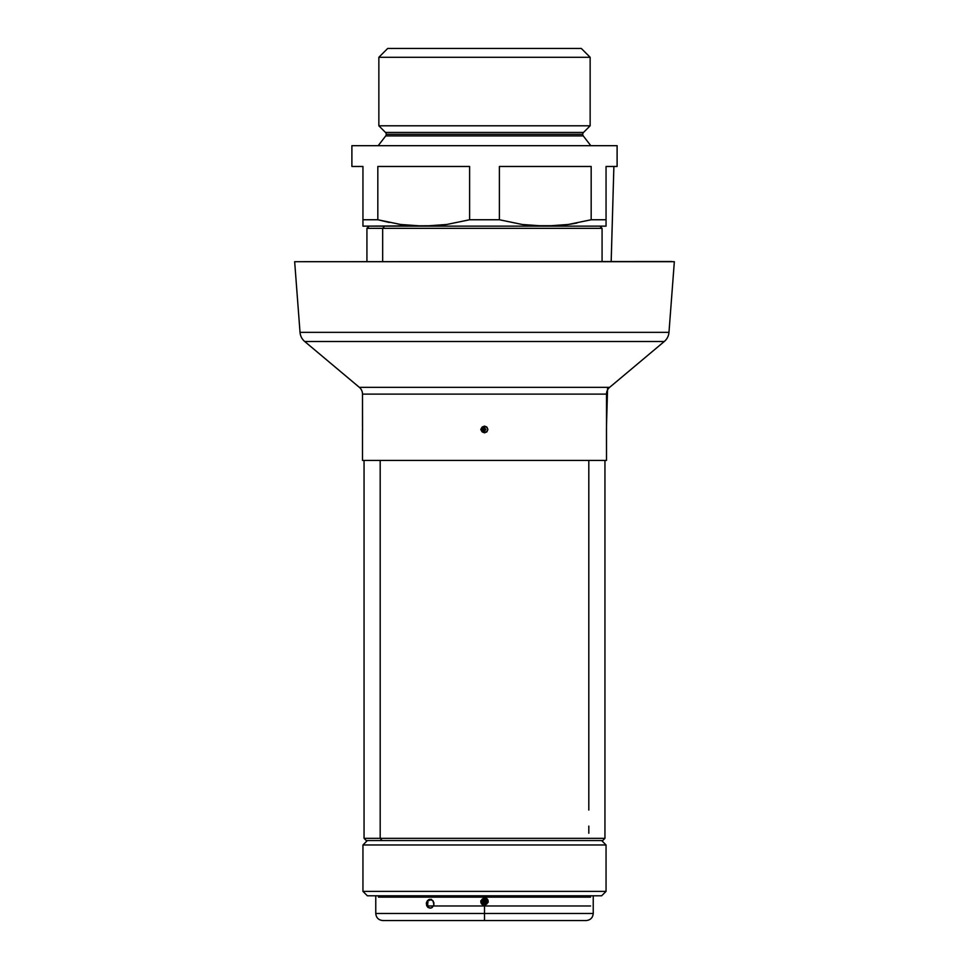 <?xml version="1.0" encoding="UTF-8"?>
<svg xmlns="http://www.w3.org/2000/svg" width="969" height="969" viewBox="0 0 969 969"><rect width="100%" height="100%" fill="white"/><g stroke="black" fill="none" stroke-linecap="round" stroke-linejoin="round"><path stroke-width="1.45" d="M385.48 132.438L583.52 132.438A2.653 2.653 0 0 0 582.732 134.303L386.268 134.303A2.653 2.653 0 0 0 385.48 132.438A2.653 2.653 0 0 1 385.71 135.926L378.201 145.689L385.71 135.926A2.653 2.653 0 0 0 386.268 134.303L582.732 134.303A2.653 2.653 0 0 1 583.52 132.438L590.145 125.8L590.145 57.292L581.303 48.45L387.697 48.45L378.855 57.292L590.145 57.292L378.855 57.292L378.855 125.8L590.145 125.8L378.855 125.8L385.48 132.438L583.52 132.438L590.145 125.8L590.145 57.292L581.303 48.45L387.697 48.45L378.855 57.292L378.855 125.8L385.48 132.438M583.29 135.926A2.653 2.653 0 0 1 582.732 134.303A2.653 2.653 0 0 0 583.29 135.926L385.71 135.926L583.29 135.926L590.799 145.689L583.29 135.926M606.049 219.757L606.049 166.474L617.108 166.474L617.108 145.689L351.892 145.689L351.892 166.474L362.951 166.474L362.951 219.757L377.825 219.757L377.825 166.474L469.614 166.474L469.614 219.757L499.386 219.757L499.386 166.474L591.175 166.474L591.175 219.757L606.049 219.757L606.049 226.14L362.951 226.14L435.251 225.716L446.794 224.469L469.614 219.757L469.614 166.474L377.825 166.474L377.825 219.757L400.669 224.481L423.719 226.14L400.669 224.481L377.825 219.757L362.951 219.757L362.951 225.716L362.951 166.474L351.892 166.474L351.892 145.689L617.108 145.689L617.108 166.474L606.049 166.474L606.049 219.757L591.175 219.757L591.175 166.474L499.386 166.474L499.386 219.757L522.23 224.481L545.281 226.14L568.355 224.469L591.175 219.757L568.355 224.469L556.8 225.716L533.725 225.716L522.23 224.481L499.386 219.757L469.614 219.757L446.794 224.469L423.719 226.14L606.049 226.14L606.049 222.47M415.992 225.947L412.2 225.716L415.992 225.947M389.187 222.458L377.825 219.757L389.223 222.47M576.943 223.04L569.772 224.263M568.331 224.481L556.836 225.716L568.331 224.481M606.049 166.474L610.845 166.474M358.155 166.474L362.951 166.474M362.951 225.716L362.951 222.47L362.951 225.716M362.951 219.757L362.951 222.458M397.884 224.057L400.669 224.481M382.67 228.357L602.076 228.357L382.67 228.357L382.67 261.497L382.67 228.357L366.924 228.357L382.67 228.357L384.584 226.14L382.67 228.357M602.682 840.547L382.101 840.547L380.187 838.33L364.053 838.33L380.187 838.33L380.187 460.408L380.187 838.33L382.101 840.547L602.742 840.547L604.947 838.33L380.187 838.33L593.9 838.33M588.813 833.243L588.813 826.097M588.813 810.048L588.813 460.408M364.053 460.408L364.053 838.33L366.258 840.547L382.101 840.547L366.318 840.547M601.64 840.547L606.049 844.968L606.049 891.371L601.64 895.792L367.36 895.792L362.951 891.371L362.951 844.968L362.951 891.371L606.049 891.371L362.951 891.371L367.36 895.792L601.64 895.792L606.049 891.371L606.049 844.968L362.951 844.968L367.36 840.547L362.951 844.968L606.049 844.968L601.64 840.547L382.101 840.547M590.581 913.476L378.419 913.476L590.581 913.476L484.5 913.476L590.581 913.476L484.5 913.476L484.5 917.897L484.5 913.476L375.766 913.476L484.5 913.476L484.5 904.913L482.102 903.932L481.096 901.545L482.09 899.159L484.5 898.166L484.5 895.792L484.5 897.791L480.842 900.746C480.612 903.399 481.835 904.925 484.5 905.288L484.5 913.476L593.234 913.476C592.81 917.764 590.46 920.126 586.16 920.55L382.84 920.55L484.5 920.55L484.5 905.288L483.664 905.203M378.419 897.124L590.581 897.124M590.581 905.967L426.844 905.967M428.177 905.967L434.487 905.967M474.107 905.967L494.893 905.967M494.893 897.124L474.107 897.124M427.959 902.066L427.68 903.75L426.348 903.75L426.639 902.054L428.673 899.668L430.139 899.329L432.864 900.625L433.93 904.622L432.271 907.432L430.127 908.171L428.019 907.432L426.639 905.446L426.421 902.89L427.45 900.625L429.388 899.414L432.864 900.625L433.93 902.89L433.712 905.446L431.605 907.832L430.127 908.171L427.45 906.875L426.348 903.75L427.68 903.75L427.959 902.066M431.459 899.329L428.77 900.625L430.708 899.414M485.251 901.545A0.751 0.751 0 0 0 484.5 900.795A0.751 0.751 0 0 0 483.749 901.545L483.143 900.976L484.5 900.044L485.966 901.545L484.5 902.296L483.749 901.545L484.5 900.795L484.5 902.296L484.5 900.044L484.5 903.035L484.5 900.795L485.857 902.115L483.931 902.926L483.034 901.545L483.749 901.545A0.751 0.751 0 0 0 484.5 902.296A0.751 0.751 0 0 0 485.251 901.545M486.196 903.665L484.5 904.271L481.872 900.964L484.5 898.82L487.128 902.127L484.5 904.271L483.337 904.004M485.748 905.082L484.5 905.288L488.158 902.345C488.388 899.68 487.165 898.166 484.5 897.791L485.324 897.888M482.804 899.426L485.663 899.087M375.766 913.476L484.5 913.476L484.5 920.55L586.16 920.55L382.84 920.55C378.54 920.126 376.19 917.764 375.766 913.476L375.766 895.792M483.252 898.009L484.5 897.791L484.5 895.792L484.5 898.166L486.898 899.147L487.904 901.545L486.91 903.932L484.5 904.913L484.5 913.476L593.234 913.476L378.419 913.476M427.753 904.622L427.68 903.75L427.753 904.622M428.31 906.209L427.959 905.446L428.31 906.209M430.721 908.086L430.006 907.844M484.5 904.913C488.909 902.672 488.909 900.419 484.5 898.166L484.5 900.044L485.966 901.545L484.5 903.035L484.5 904.913L484.5 903.035L483.034 901.545L484.5 900.044L484.5 898.166C480.091 900.419 480.091 902.672 484.5 904.913M480.757 429.449L482.102 427.075L484.5 426.094L486.898 427.075L487.904 429.473L486.898 431.859L484.5 432.84L482.102 431.859L480.757 429.449M485.53 431.992L484.5 432.198L481.811 429.461L484.5 426.735L485.542 426.954M484.5 430.224L483.749 429.473L484.5 428.722L484.5 430.224A0.751 0.751 0 0 0 485.251 429.473A0.751 0.751 0 0 0 484.5 428.722A0.751 0.751 0 0 0 483.749 429.473L483.143 428.904L484.5 427.971L485.966 429.473L484.5 430.963L484.5 427.971L484.5 430.963L483.143 430.042L483.749 429.473A0.751 0.751 0 0 0 484.5 430.224L484.5 428.722L485.251 429.473L484.5 430.224M606.461 430.757L606.497 460.408L362.503 460.408L362.503 432.84L362.503 460.408L606.497 460.408L606.497 394.104L362.503 394.104L362.551 430.212M359.342 387.334A8.842 8.842 0 0 1 362.503 394.104A8.842 8.842 0 0 0 359.342 387.334L609.658 387.334L664.274 341.512L304.726 341.512L359.342 387.334L304.726 341.512L664.274 341.512A13.263 13.263 0 0 0 668.973 332.355L300.027 332.355A13.263 13.263 0 0 0 304.726 341.512A13.263 13.263 0 0 1 300.027 332.355L668.973 332.355L674.339 261.703L294.661 261.703L300.027 332.355L294.661 261.703L671.699 261.497L294.661 261.703L674.339 261.703L668.973 332.355A13.263 13.263 0 0 1 664.274 341.512L609.658 387.334A8.842 8.842 0 0 0 606.497 394.104A8.842 8.842 0 0 1 609.658 387.334L359.342 387.334M607.599 387.334L606.497 426.094A2.204 2.204 0 0 1 606.497 426.215A2.204 2.204 0 0 0 606.497 426.094L606.497 394.104L362.503 394.104L362.503 426.215A2.204 2.204 180 0 1 362.503 426.094A2.204 2.204 -0.3 0 0 362.503 426.215M606.497 432.719A2.204 2.204 0 0 1 606.497 432.84L606.497 432.719A2.204 2.204 0 0 1 606.497 432.84L606.449 428.722M362.539 428.177L362.503 432.84A2.204 2.204 0 0 1 362.503 432.719A2.204 2.204 0 0 0 362.503 432.84L362.503 432.719M483.47 426.954L484.5 426.735M484.5 432.198L483.458 431.98M484.5 426.094C480.103 428.346 480.103 430.599 484.5 432.84L484.5 430.963L483.034 429.473L484.5 427.971L484.5 426.094L484.5 427.971L485.966 429.473L484.5 430.963L484.5 432.84C488.897 430.587 488.897 428.346 484.5 426.094M602.076 261.497L602.076 228.357L599.872 226.14M604.947 460.408L604.947 838.33M369.128 226.14L366.924 228.357L366.924 261.497M593.234 895.792L593.234 913.476M606.497 426.227L607.527 389.974M611.185 261.497L613.886 166.474L611.173 261.497"/></g></svg>
